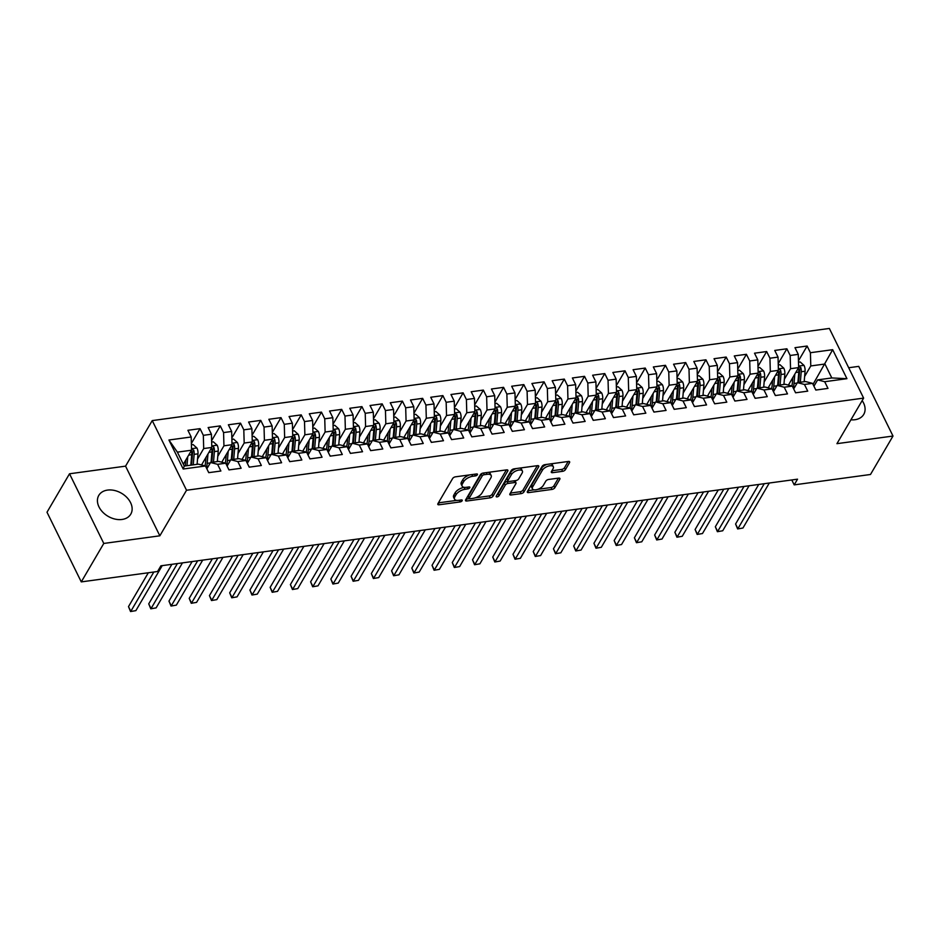 <?xml version="1.0" encoding="UTF-8"?>
<svg xmlns="http://www.w3.org/2000/svg" width="940" height="940" viewBox="0 0 940 940"><rect width="100%" height="100%" fill="white"/><g stroke="black" fill="none" stroke-linecap="round" stroke-linejoin="round"><path stroke-width="1.41" d="M477.379 474.747A1.633 0.764 153.8 0 0 477.461 474.218A1.633 0.764 153.8 0 0 476.568 473.96L455.465 476.827A2.338 1.093 153.8 0 0 452.657 478.495L437.923 503.652A2.338 1.093 153.8 0 0 437.817 504.416A2.338 1.093 153.8 0 0 439.098 504.78L460.201 501.913A1.633 0.764 153.8 0 0 462.163 500.738A1.633 0.764 153.8 0 0 462.233 500.209A1.633 0.764 153.8 0 0 461.34 499.951L458.614 500.327A7.461 3.502 153.8 0 1 454.537 499.152A7.461 3.502 153.8 0 1 454.878 496.72L456.1 494.616A7.461 3.502 153.8 0 1 465.077 489.282L467.803 488.906A1.633 0.764 153.8 0 0 469.765 487.743A1.633 0.764 153.8 0 0 469.847 487.214A1.633 0.764 153.8 0 0 468.954 486.955L466.216 487.331A7.461 3.502 153.8 0 1 462.139 486.145A7.461 3.502 153.8 0 1 462.48 483.724L463.714 481.621A7.461 3.502 153.8 0 1 472.691 476.286L475.417 475.91A1.633 0.764 153.8 0 0 477.379 474.747M850.923 419.804A18.541 13.336 30.4 0 0 854.954 419.722A18.541 13.336 30.4 0 0 863.731 414.411A18.541 13.336 30.4 0 0 862.168 400.593M107.548 490.093A18.541 13.336 30.4 0 0 98.782 495.415A18.541 13.336 30.4 0 0 102.695 512.112A18.541 13.336 30.4 0 0 122.012 519.468A18.541 13.336 30.4 0 0 130.778 514.157A18.541 13.336 30.4 0 0 126.865 497.448A18.541 13.336 30.4 0 0 107.548 490.093M562.614 471.316A2.338 1.093 153.8 0 0 565.422 469.647L569.546 462.586A2.338 1.093 153.8 0 0 569.652 461.834A2.338 1.093 153.8 0 0 568.383 461.458L544.942 464.654A2.338 1.093 153.8 0 0 542.133 466.322L527.411 491.479A2.338 1.093 153.8 0 0 527.305 492.231A2.338 1.093 153.8 0 0 528.574 492.607L552.015 489.411A2.338 1.093 153.8 0 0 554.823 487.743L559.805 479.224A2.338 1.093 153.8 0 0 559.923 478.46A2.338 1.093 153.8 0 0 558.642 478.096L548.607 479.459A2.338 1.093 153.8 0 0 545.811 481.127L543.332 485.357A6.239 2.926 153.8 0 1 537.551 489.423A6.239 2.926 153.8 0 1 532.416 488.835A6.239 2.926 153.8 0 1 532.71 486.803L542.404 470.235A6.239 2.926 153.8 0 1 548.185 466.17A6.239 2.926 153.8 0 1 553.319 466.757A6.239 2.926 153.8 0 1 553.026 468.79L551.416 471.551A2.338 1.093 153.8 0 0 551.31 472.315A2.338 1.093 153.8 0 0 552.579 472.679L562.614 471.316L561.685 469.436A2.338 1.093 153.8 0 0 564.494 467.768L568.16 461.493M797.531 479.177L160.905 565.81L157.567 571.508L81.275 581.895L103.788 543.449L159.847 535.812L186.531 490.257L863.625 398.113L836.941 443.668L893 436.043L870.487 474.488L794.194 484.876L797.531 479.177M507.776 470.999A2.338 1.093 153.8 0 0 507.882 470.235A2.338 1.093 153.8 0 0 506.613 469.871L483.172 473.055A2.338 1.093 153.8 0 0 480.363 474.724L465.629 499.88A2.338 1.093 153.8 0 0 465.523 500.644A2.338 1.093 153.8 0 0 466.804 501.008L490.245 497.824A2.338 1.093 153.8 0 0 493.042 496.156L507.776 470.999L507.212 469.859M514.051 468.849L537.492 465.664A2.338 1.093 153.8 0 1 538.773 466.029A2.338 1.093 153.8 0 1 538.667 466.792L523.933 491.949A2.338 1.093 153.8 0 1 521.124 493.618L511.102 494.981A2.338 1.093 153.8 0 1 509.821 494.616A2.338 1.093 153.8 0 1 509.927 493.853L515.907 483.654A2.338 1.093 153.8 0 0 516.013 482.89A2.338 1.093 153.8 0 0 514.732 482.526L508.082 483.43A2.338 1.093 153.8 0 0 505.274 485.099L499.058 495.721A1.633 0.764 153.8 0 1 497.542 496.79A1.633 0.764 153.8 0 1 496.203 496.626A1.633 0.764 153.8 0 1 496.273 496.097L511.254 470.517A2.338 1.093 153.8 0 1 514.051 468.849M186.531 490.257L152.245 420.591L829.35 328.448L863.625 398.113M183.194 469.013L168.93 440.014L191.184 436.983L191.56 450.213L177.39 452.14L184.252 466.076L183.194 469.013L205.461 465.981L208.751 472.667L220.888 471.011L217.598 464.325L225.694 463.22L228.984 469.906L241.122 468.261L237.832 461.575L245.928 460.471L249.218 467.156L261.355 465.5L258.077 458.814L266.161 457.721L269.451 464.407L281.601 462.75L278.311 456.065L286.406 454.96L289.696 461.646L301.834 460.001L298.544 453.315L306.64 452.211L309.93 458.896L322.068 457.24L318.778 450.554L326.873 449.461L330.163 456.135L342.301 454.49L339.011 447.804L347.107 446.7L350.397 453.386L362.546 451.729L359.256 445.055L367.352 443.95L370.63 450.636L382.78 448.979L379.49 442.294L387.586 441.189L390.876 447.875L403.013 446.23L399.723 439.544L407.819 438.44L411.109 445.125L423.247 443.469L419.957 436.783L428.053 435.69L431.343 442.376L443.48 440.719L440.202 434.033L448.286 432.929L451.576 439.615L463.726 437.97L460.436 431.284L468.531 430.179L471.821 436.865L483.959 435.208L480.669 428.522L488.765 427.43L492.055 434.104L504.193 432.459L500.903 425.773L508.998 424.669L512.288 431.354L524.426 429.709L521.136 423.024L529.232 421.919L532.522 428.605L544.671 426.948L541.381 420.262L549.477 419.17L552.755 425.844L564.905 424.198L561.615 417.513L569.711 416.408L573.001 423.094L585.138 421.437L581.848 414.763L589.944 413.659L593.234 420.345L605.372 418.688L602.082 412.002L610.178 410.897L613.468 417.583L625.605 415.938L622.327 409.253L630.411 408.148L633.701 414.834L645.851 413.177L642.561 406.491L650.656 405.399L653.946 412.084L666.084 410.428L662.794 403.742L670.89 402.637L674.18 409.323L686.318 407.678L683.027 400.992L691.123 399.888L694.413 406.573L706.551 404.917L703.261 398.231L711.357 397.138L714.647 403.812L726.796 402.167L723.506 395.481L731.602 394.377L734.88 401.063L747.03 399.406L743.74 392.732L751.836 391.628L755.125 398.313L767.263 396.656L763.973 389.971L772.069 388.866L775.359 395.552L787.497 393.907L784.207 387.221L792.303 386.117L795.593 392.803L807.73 391.146L804.452 384.46L812.536 383.367L815.826 390.053L827.976 388.396L824.686 381.711L817.647 379.878L831.806 377.951L824.956 364.015L810.785 365.942L804.628 376.47M191.372 443.457L200.044 428.652L187.906 430.297L191.184 436.983M200.044 428.652L203.334 435.326L211.43 434.233L211.794 447.452L201.548 464.959M211.606 440.696L220.277 425.89L208.139 427.547L211.43 434.233M220.277 425.89L223.567 432.576L231.663 431.472L232.027 444.702L221.781 462.21M231.839 437.946L240.511 423.141L228.373 424.786L231.663 431.472M240.511 423.141L243.801 429.827L251.897 428.722L252.273 441.953L242.015 459.449M252.084 435.197L260.756 420.38L248.607 422.037L251.897 428.722M260.756 420.38L264.034 427.065L272.13 425.973L272.506 439.191L262.26 456.699M272.318 432.435L280.99 417.63L268.84 419.287L272.13 425.973M280.99 417.63L284.279 424.316L292.375 423.212L292.74 436.442L282.493 453.95M292.551 429.686L301.223 414.881L289.085 416.526L292.375 423.212M301.223 414.881L304.513 421.566L312.609 420.462L312.973 433.693L302.727 451.188M312.785 426.936L321.457 412.12L309.319 413.776L312.609 420.462M321.457 412.12L324.747 418.805L332.842 417.701L333.218 430.931L322.961 448.439M333.019 424.175L341.69 409.37L329.552 411.027L332.842 417.701M341.69 409.37L344.98 416.056L353.076 414.951L353.452 428.182L343.206 445.678M353.264 421.426L361.935 406.62L349.786 408.265L353.076 414.951M361.935 406.62L365.225 413.295L373.309 412.202L373.685 425.421L363.439 442.928M373.497 418.676L382.169 403.859L370.031 405.516L373.309 412.202M382.169 403.859L385.459 410.545L393.555 409.44L393.919 422.671L383.673 440.179M393.731 415.915L402.402 401.11L390.264 402.755L393.555 409.44M402.402 401.11L405.692 407.796L413.788 406.691L414.152 419.922L403.906 437.417M413.964 413.165L422.636 398.349L410.498 400.005L413.788 406.691M422.636 398.349L425.926 405.034L434.022 403.941L434.397 417.16L424.14 434.668M434.21 410.404L442.881 395.599L430.731 397.256L434.022 403.941M442.881 395.599L446.159 402.285L454.255 401.18L454.631 414.411L444.385 431.918M454.443 407.654L463.115 392.849L450.965 394.495L454.255 401.18M463.115 392.849L466.405 399.535L474.5 398.431L474.865 411.661L464.619 429.157M474.677 404.905L483.348 390.088L471.21 391.745L474.5 398.431M483.348 390.088L486.638 396.774L494.734 395.67L495.098 408.9L484.852 426.407M494.91 402.144L503.582 387.339L491.444 388.995L494.734 395.67M503.582 387.339L506.872 394.024L514.967 392.92L515.343 406.151L505.086 423.646M515.144 399.394L523.815 384.589L511.677 386.234L514.967 392.92M523.815 384.589L527.105 391.275L535.201 390.171L535.577 403.389L525.331 420.897M535.389 396.645L544.06 381.828L531.911 383.485L535.201 390.171M544.06 381.828L547.35 388.514L555.434 387.409L555.81 400.64L545.564 418.147M555.622 393.884L564.294 379.079L552.156 380.735L555.434 387.409M564.294 379.079L567.584 385.764L575.68 384.66L576.044 397.89L565.798 415.386M575.856 391.134L584.527 376.329L572.389 377.974L575.68 384.66M584.527 376.329L587.817 383.003L595.913 381.91L596.277 395.129L586.031 412.637M596.089 388.373L604.761 373.568L592.623 375.224L595.913 381.91M604.761 373.568L608.051 380.254L616.147 379.149L616.523 392.38L606.265 409.887M616.334 385.623L625.006 370.818L612.857 372.463L616.147 379.149M625.006 370.818L628.284 377.504L636.38 376.399L636.756 389.63L626.51 407.126M636.568 382.874L645.24 368.057L633.09 369.714L636.38 376.399M645.24 368.057L648.53 374.743L656.625 373.65L656.99 386.869L646.743 404.376M656.802 380.113L665.473 365.308L653.335 366.964L656.625 373.65M665.473 365.308L668.763 371.993L676.859 370.889L677.223 384.119L666.977 401.627M677.035 377.363L685.707 362.558L673.569 364.203L676.859 370.889M685.707 362.558L688.996 369.244L697.092 368.139L697.468 381.37L687.211 398.865M697.269 374.613L705.94 359.797L693.802 361.454L697.092 368.139M705.94 359.797L709.23 366.482L717.326 365.378L717.702 378.609L707.456 396.116M717.514 371.852L726.185 357.047L714.036 358.704L717.326 365.378M726.185 357.047L729.475 363.733L737.559 362.629L737.935 375.859L727.689 393.355M737.747 369.103L746.419 354.298L734.281 355.943L737.559 362.629M746.419 354.298L749.709 360.972L757.805 359.879L758.169 373.098L747.923 390.605M757.981 366.353L766.652 351.537L754.514 353.193L757.805 359.879M766.652 351.537L769.942 358.222L778.038 357.118L778.402 370.348L768.156 387.856M778.214 363.592L786.886 348.787L774.748 350.432L778.038 357.118M786.886 348.787L790.176 355.473L798.272 354.368L798.648 367.599L788.39 385.095M798.459 360.843L807.131 346.026L794.982 347.683L798.272 354.368M807.131 346.026L810.409 352.712L832.675 349.692L846.94 378.679L824.686 381.711M793.701 388.96L797.402 382.627L805.498 381.534L812.536 383.367M804.452 384.46L797.402 382.627M813.03 384.366L832.675 349.692M810.409 352.712L810.785 365.942M773.467 391.71L777.168 385.388L785.264 384.284L792.303 386.117M784.207 387.221L777.168 385.388M798.648 367.599L790.552 368.691L784.383 379.22M790.176 355.473L790.552 368.691M753.234 394.459L756.935 388.138L765.031 387.033L772.069 388.866M763.973 389.971L756.935 388.138M778.402 370.348L770.318 371.453L764.15 381.969M769.942 358.222L770.318 371.453M732.989 397.221L736.702 390.887L744.797 389.795L751.836 391.628M743.74 392.732L736.702 390.887M758.169 373.098L750.073 374.202L743.916 384.73M749.709 360.972L750.073 374.202M712.755 399.97L716.456 393.649L724.552 392.544L731.602 394.377M723.506 395.481L716.456 393.649M737.935 375.859L729.84 376.964L723.683 387.48M729.475 363.733L729.84 376.964M692.522 402.72L696.223 396.398L704.318 395.294L711.357 397.138M703.261 398.231L696.223 396.398M717.702 378.609L709.606 379.713L703.437 390.241M709.23 366.482L709.606 379.713M672.288 405.481L675.989 399.147L684.085 398.055L691.123 399.888M683.027 400.992L675.989 399.147M697.468 381.37L689.373 382.463L683.204 392.99M688.996 369.244L689.373 382.463M652.043 408.23L655.756 401.909L663.852 400.804L670.89 402.637M662.794 403.742L655.756 401.909M677.223 384.119L669.127 385.224L662.97 395.74M668.763 371.993L669.127 385.224M631.809 410.991L635.522 404.658L643.606 403.554L650.656 405.399M642.561 406.491L635.522 404.658M656.99 386.869L648.894 387.973L642.737 398.501M648.53 374.743L648.894 387.973M611.576 413.741L615.277 407.42L623.373 406.315L630.411 408.148M622.327 409.253L615.277 407.42M636.756 389.63L628.66 390.723L622.503 401.251M628.284 377.504L628.66 390.723M591.342 416.49L595.043 410.169L603.139 409.065L610.178 410.897M602.082 412.002L595.043 410.169M616.523 392.38L608.427 393.484L602.258 404M608.051 380.254L608.427 393.484M571.109 419.252L574.81 412.919L582.906 411.826L589.944 413.659M581.848 414.763L574.81 412.919M596.277 395.129L588.193 396.234L582.024 406.762M587.817 383.003L588.193 396.234M550.864 422.001L554.577 415.68L562.672 414.575L569.711 416.408M561.615 417.513L554.577 415.68M576.044 397.89L567.948 398.983L561.791 409.511M567.584 385.764L567.948 398.983M530.63 424.751L534.331 418.429L542.427 417.325L549.477 419.17M541.381 420.262L534.331 418.429M555.81 400.64L547.715 401.744L541.558 412.272M547.35 388.514L547.715 401.744M510.397 427.512L514.098 421.179L522.194 420.086L529.232 421.919M521.136 423.024L514.098 421.179M535.577 403.389L527.481 404.494L521.312 415.022M527.105 391.275L527.481 404.494M490.163 430.262L493.864 423.94L501.96 422.836L508.998 424.669M500.903 425.773L493.864 423.94M515.343 406.151L507.248 407.255L501.079 417.771M506.872 394.024L507.248 407.255M469.918 433.023L473.631 426.69L481.727 425.585L488.765 427.43M480.669 428.522L473.631 426.69M495.098 408.9L487.002 410.005L480.845 420.532M486.638 396.774L487.002 410.005M449.684 435.772L453.397 429.439L461.481 428.346L468.531 430.179M460.436 431.284L453.397 429.439M474.865 411.661L466.769 412.754L460.612 423.282M466.405 399.535L466.769 412.754M429.451 438.522L433.152 432.2L441.248 431.096L448.286 432.929M440.202 434.033L433.152 432.2M454.631 414.411L446.535 415.515L440.378 426.031M446.159 402.285L446.535 415.515M409.217 441.283L412.919 434.95L421.014 433.845L428.053 435.69M419.957 436.783L412.919 434.95M434.397 417.16L426.302 418.265L420.133 428.793M425.926 405.034L426.302 418.265M388.984 444.032L392.685 437.711L400.781 436.606L407.819 438.44M399.723 439.544L392.685 437.711M414.152 419.922L406.068 421.014L399.899 431.542M405.692 407.796L406.068 421.014M368.738 446.782L372.452 440.461L380.547 439.356L387.586 441.189M379.49 442.294L372.452 440.461M393.919 422.671L385.823 423.776L379.666 434.292M385.459 410.545L385.823 423.776M348.505 449.543L352.206 443.21L360.302 442.117L367.352 443.95M359.256 445.055L352.206 443.21M373.685 425.421L365.589 426.525L359.433 437.053M365.225 413.295L365.589 426.525M328.272 452.293L331.973 445.971L340.069 444.867L347.107 446.7M339.011 447.804L331.973 445.971M353.452 428.182L345.356 429.286L339.187 439.803M344.98 416.056L345.356 429.286M308.038 455.042L311.739 448.721L319.835 447.616L326.873 449.461M318.778 450.554L311.739 448.721M333.218 430.931L325.123 432.036L318.954 442.564M324.747 418.805L325.123 432.036M287.793 457.804L291.506 451.47L299.601 450.378L306.64 452.211M298.544 453.315L291.506 451.47M312.973 433.693L304.877 434.785L298.72 445.313M304.513 421.566L304.877 434.785M267.559 460.553L271.261 454.231L279.356 453.127L286.406 454.96M278.311 456.065L271.261 454.231M292.74 436.442L284.644 437.547L278.487 448.063M284.279 424.316L284.644 437.547M247.326 463.314L251.027 456.981L259.123 455.877L266.161 457.721M258.077 458.814L251.027 456.981M272.506 439.191L264.41 440.296L258.253 450.824M264.034 427.065L264.41 440.296M227.092 466.064L230.793 459.742L238.889 458.638L245.928 460.471M237.832 461.575L230.793 459.742M252.273 441.953L244.177 443.046L238.008 453.574M243.801 429.827L244.177 443.046M206.859 468.813L210.56 462.492L218.656 461.387L225.694 463.22M217.598 464.325L210.56 462.492M232.027 444.702L223.943 445.807L217.775 456.323M223.567 432.576L223.943 445.807M184.252 466.076L198.411 464.149L205.461 465.981M211.794 447.452L203.698 448.556L197.541 459.084M203.334 435.326L203.698 448.556M791.786 479.964L794.194 484.876M893 436.043L858.725 366.377L848.691 367.74M159.847 535.812L125.561 466.146L69.513 473.784L103.788 543.449M69.513 473.784L47 512.23L81.275 581.895M125.561 466.146L152.245 420.591M813.934 386.199L817.647 379.878M191.56 450.213L183.347 464.231M168.93 440.014L177.39 452.14M831.806 377.951L846.94 378.679M469.636 474.9A7.461 3.502 153.8 0 0 462.786 479.741L463.714 481.621M462.139 486.145L461.211 484.264A7.461 3.502 153.8 0 1 461.564 481.832L462.786 479.741M454.537 499.152L453.609 497.26A7.461 3.502 153.8 0 1 453.95 494.839L455.172 492.736A7.461 3.502 153.8 0 1 464.149 487.402L464.36 487.366M438.381 502.865L456.746 500.374M475.135 497.871L489.317 495.944A2.338 1.093 153.8 0 0 492.113 494.276L506.39 469.894M466.087 499.093L469.377 498.647M484.206 474.712A1.633 0.764 153.8 0 0 482.244 475.887L469.319 497.965A1.633 0.764 153.8 0 0 469.236 498.494A1.633 0.764 153.8 0 0 470.129 498.752L473.008 498.365A7.461 3.502 153.8 0 0 481.985 493.03L490.821 477.931A7.461 3.502 153.8 0 0 491.162 475.499A7.461 3.502 153.8 0 0 487.085 474.324L484.206 474.712L483.383 473.031M481.715 473.548A1.633 0.764 153.8 0 0 481.315 474.007L482.244 475.887M469.236 498.494L468.308 496.614A1.633 0.764 153.8 0 1 468.39 496.085L481.315 474.007M491.162 475.499L490.245 473.619A7.461 3.502 153.8 0 0 488.024 472.397M537.28 465.7L523.004 490.069L523.933 491.949M510.385 493.065L520.196 491.738A2.338 1.093 153.8 0 0 523.004 490.069M516.013 482.89L515.085 481.01A2.338 1.093 153.8 0 0 514.756 480.716M508.27 481.397L507.154 481.55A2.338 1.093 153.8 0 0 504.345 483.219L498.13 493.841L499.058 495.721M497.084 494.71A1.633 0.764 153.8 0 0 498.13 493.841M522.1 473.067A6.239 2.926 153.8 0 0 522.381 471.034A6.239 2.926 153.8 0 0 517.259 470.447A6.239 2.926 153.8 0 0 511.478 474.512L508.058 480.352A2.338 1.093 153.8 0 0 507.953 481.104A2.338 1.093 153.8 0 0 509.221 481.48L515.884 480.563A2.338 1.093 153.8 0 0 518.68 478.895L522.1 473.067M522.381 471.034L521.465 469.154A6.239 2.926 153.8 0 0 519.479 468.12M516.436 468.531A6.239 2.926 153.8 0 0 510.549 472.632L511.478 474.512M507.953 481.104L507.024 479.224A2.338 1.093 153.8 0 1 507.13 478.46L510.549 472.632M551.874 470.764L561.685 469.436M553.319 466.757L552.391 464.877A6.239 2.926 153.8 0 0 550.664 463.866M547.021 464.372A6.239 2.926 153.8 0 0 541.475 468.355L542.404 470.235M532.416 488.835L531.488 486.955A6.239 2.926 153.8 0 1 531.782 484.923L541.475 468.355M537.786 489.341L551.087 487.531A2.338 1.093 153.8 0 0 553.895 485.863L558.419 478.119M527.869 490.692L534.143 489.834M185.768 460.118L185.345 465.053A15.087 7.72 82.3 0 1 185.251 465.935M187.742 456.734L186.978 465.7M191.408 444.796L193.1 444.573L196.977 448.063A6.298 3.22 82.3 0 1 197.988 453.844L197.095 464.325M193.252 464.842L194.145 454.361A6.298 3.22 -97.7 0 0 193.722 450.166L192.524 452.222A3.208 1.645 82.3 0 1 192.536 453.327L191.619 464.196A15.087 7.72 82.3 0 1 191.525 465.077M191.325 450.613A6.298 3.22 82.3 0 1 191.713 454.69L190.82 465.171M193.722 450.166L191.537 449.261M209.009 472.632A6.298 3.22 -97.7 0 0 208.28 471.704M148.32 572.765L128.498 606.617L130.813 611.329L153.831 572.014M135.877 610.636L130.554 611.552L135.877 610.636L162.221 565.633M130.554 611.552L128.498 606.617M206.001 457.357L205.578 462.292A15.087 7.72 82.3 0 1 204.979 465.852M207.975 453.985L207.176 463.326A18.177 9.294 82.3 0 1 206.389 467.873M211.641 442.047L213.333 441.812L217.211 445.302A6.298 3.22 82.3 0 1 218.221 451.082L217.328 461.564M202.288 465.147L201.994 464.783A8.671 4.441 -97.7 0 0 201.795 464.536M213.486 462.092L214.379 451.611A6.298 3.22 -97.7 0 0 213.956 447.416L212.757 449.461A3.208 1.645 82.3 0 1 212.769 450.577L211.853 461.446A15.087 7.72 82.3 0 1 211.758 462.327M211.559 447.863A6.298 3.22 82.3 0 1 211.947 451.94L211.054 462.421M213.956 447.416L213.016 446.382L211.77 446.512M226.234 454.608L225.812 459.543A15.087 7.72 82.3 0 1 225.212 463.103M228.209 451.235L227.421 460.577A18.177 9.294 82.3 0 1 226.622 465.124M231.886 439.286L233.567 439.062L237.444 442.552A6.298 3.22 82.3 0 1 238.454 448.333L237.562 458.814M222.522 462.398L222.228 462.022A8.671 4.441 -97.7 0 0 222.028 461.787M233.719 459.343L234.612 448.85A6.298 3.22 -97.7 0 0 234.189 444.667L232.991 446.712A3.208 1.645 82.3 0 1 233.014 447.828L232.086 458.685A15.087 7.72 82.3 0 1 231.992 459.578M231.792 445.102A6.298 3.22 82.3 0 1 232.18 449.191L231.299 459.672M234.189 444.667L233.249 443.633L232.004 443.751M229.243 469.871A6.298 3.22 -97.7 0 0 228.514 468.954M171.891 564.317L148.732 603.868L151.046 608.568L177.401 563.565M156.111 607.886L150.788 608.803L156.111 607.886L182.454 562.884M150.788 608.803L148.732 603.868M249.488 467.121A6.298 3.22 -97.7 0 0 248.748 466.205M192.124 561.568L168.965 601.106L171.28 605.818L197.635 560.816M176.344 605.125L171.021 606.053L176.344 605.125L202.699 560.123M171.021 606.053L168.965 601.106M246.468 451.846L246.045 456.793A15.087 7.72 82.3 0 1 245.458 460.341M248.442 448.474L247.655 457.815A18.177 9.294 82.3 0 1 246.868 462.363M252.12 436.536L253.812 436.301L257.689 439.803A6.298 3.22 82.3 0 1 258.688 445.584L257.807 456.065M242.755 459.648L242.461 459.272A8.671 4.441 -97.7 0 0 242.273 459.026M253.953 456.582L254.846 446.101A6.298 3.22 -97.7 0 0 254.435 441.906L253.236 443.962A3.208 1.645 82.3 0 1 253.248 445.066L252.32 455.935A15.087 7.72 82.3 0 1 252.237 456.816M252.038 442.352A6.298 3.22 82.3 0 1 252.425 446.43L251.532 456.911M254.435 441.906L253.483 440.872L252.237 441.001M266.702 449.097L266.29 454.032A15.087 7.72 82.3 0 1 265.691 457.592M268.687 445.724L267.888 455.066A18.177 9.294 82.3 0 1 267.101 459.613M272.353 433.787L274.045 433.552L277.923 437.041A6.298 3.22 82.3 0 1 278.933 442.822L278.04 453.303M262.988 456.887L262.707 456.523A8.671 4.441 -97.7 0 0 262.507 456.276M274.198 453.832L275.079 443.351A6.298 3.22 -97.7 0 0 274.668 439.156L273.47 441.201A3.208 1.645 82.3 0 1 273.481 442.317L272.565 453.186A15.087 7.72 82.3 0 1 272.471 454.067M272.271 439.591A6.298 3.22 82.3 0 1 272.659 443.68L271.766 454.161M274.668 439.156L273.716 438.122L272.483 438.252M269.721 464.36A6.298 3.22 -97.7 0 0 268.981 463.444M212.358 558.807L189.21 598.357L191.525 603.069L217.868 558.054M196.578 602.375L191.255 603.292L196.578 602.375L222.933 557.373M191.255 603.292L189.21 598.357M289.955 461.611A6.298 3.22 -97.7 0 0 289.226 460.694M232.591 556.057L209.444 595.607L211.758 600.308L238.114 555.305M216.811 599.626L211.5 600.543L216.811 599.626L243.166 554.624M211.5 600.543L209.444 595.607M286.947 446.347L286.524 451.282A15.087 7.72 82.3 0 1 285.925 454.843M288.921 442.963L288.122 452.316A18.177 9.294 82.3 0 1 287.334 456.863M292.587 431.025L294.279 430.802L298.156 434.292A6.298 3.22 82.3 0 1 299.167 440.073L298.274 450.554M283.234 454.138L282.94 453.762A8.671 4.441 -97.7 0 0 282.74 453.515M294.432 451.082L295.325 440.59A6.298 3.22 -97.7 0 0 294.901 436.407L293.703 438.451A3.208 1.645 82.3 0 1 293.715 439.568L292.798 450.424A15.087 7.72 82.3 0 1 292.704 451.318M292.505 436.841A6.298 3.22 82.3 0 1 292.892 440.919L291.999 451.412M294.901 436.407L293.962 435.373L292.716 435.49M310.188 458.861A6.298 3.22 -97.7 0 0 309.46 457.945M252.837 553.308L229.677 592.846L231.992 597.558L258.347 552.556M237.056 596.865L231.734 597.793L237.056 596.865L263.4 551.862M231.734 597.793L229.677 592.846M307.18 443.586L306.757 448.533A15.087 7.72 82.3 0 1 306.158 452.081M309.154 440.214L308.355 449.555A18.177 9.294 82.3 0 1 307.568 454.102M312.82 428.276L314.512 428.041L318.39 431.531A6.298 3.22 82.3 0 1 319.4 437.312L318.507 447.804M303.467 451.388L303.173 451.012A8.671 4.441 -97.7 0 0 302.974 450.765M314.665 448.321L315.558 437.84A6.298 3.22 -97.7 0 0 315.135 433.646L313.937 435.702A3.208 1.645 82.3 0 1 313.96 436.806L313.032 447.675A15.087 7.72 82.3 0 1 312.938 448.556M312.738 434.092A6.298 3.22 82.3 0 1 313.126 438.169L312.233 448.65M315.135 433.646L314.195 432.612L312.95 432.741M330.434 456.1A6.298 3.22 -97.7 0 0 329.693 455.183M273.07 550.546L249.911 590.097L252.226 594.797L278.581 549.794M257.29 594.115L251.967 595.032L257.29 594.115L283.645 549.113M251.967 595.032L249.911 590.097M327.414 440.837L326.991 445.772A15.087 7.72 82.3 0 1 326.403 449.332M329.388 437.464L328.601 446.805A18.177 9.294 82.3 0 1 327.802 451.353M333.065 425.526L334.757 425.291L338.623 428.781A6.298 3.22 82.3 0 1 339.634 434.562L338.753 445.043M323.701 448.627L323.407 448.251A8.671 4.441 -97.7 0 0 323.207 448.016M334.899 445.572L335.791 435.091A6.298 3.22 -97.7 0 0 335.38 430.896L334.182 432.94A3.208 1.645 82.3 0 1 334.194 434.057L333.265 444.926A15.087 7.72 82.3 0 1 333.171 445.807M332.983 431.331A6.298 3.22 82.3 0 1 333.359 435.42L332.478 445.901M335.38 430.896L334.429 429.862L333.183 429.991M350.667 453.35A6.298 3.22 -97.7 0 0 349.927 452.434M293.304 547.797L270.144 587.336L272.471 592.047L298.814 547.045M277.523 591.354L272.201 592.282L277.523 591.354L303.879 546.351M272.201 592.282L270.144 587.336M347.647 438.087L347.236 443.022A15.087 7.72 82.3 0 1 346.637 446.582M349.621 434.703L348.834 444.056A18.177 9.294 82.3 0 1 348.047 448.603M353.299 422.765L354.991 422.542L358.869 426.031A6.298 3.22 82.3 0 1 359.879 431.812L358.986 442.294M343.934 445.877L343.652 445.501A8.671 4.441 -97.7 0 0 343.453 445.255M355.144 442.811L356.025 432.329A6.298 3.22 -97.7 0 0 355.614 428.135L354.415 430.191A3.208 1.645 82.3 0 1 354.427 431.296L353.499 442.164A15.087 7.72 82.3 0 1 353.416 443.046M353.217 428.581A6.298 3.22 82.3 0 1 353.605 432.659L352.712 443.151M355.614 428.135L353.428 427.23M370.901 450.601A6.298 3.22 -97.7 0 0 370.16 449.673M313.537 545.036L290.389 584.586L292.704 589.298L319.048 544.295M297.757 588.605L292.446 589.521L297.757 588.605L324.112 543.602M292.446 589.521L290.389 584.586M367.893 435.326L367.47 440.261A15.087 7.72 82.3 0 1 366.87 443.821M369.866 431.954L369.068 441.295A18.177 9.294 82.3 0 1 368.28 445.842M373.532 420.015L375.224 419.781L379.102 423.27A6.298 3.22 82.3 0 1 380.113 429.051L379.22 439.544M364.18 443.116L363.886 442.752A8.671 4.441 -97.7 0 0 363.686 442.505M375.377 440.061L376.27 429.58A6.298 3.22 -97.7 0 0 375.847 425.385L374.649 427.43A3.208 1.645 82.3 0 1 374.661 428.546L373.744 439.415A15.087 7.72 82.3 0 1 373.65 440.296M373.45 425.832A6.298 3.22 82.3 0 1 373.838 429.909L372.945 440.39M375.847 425.385L374.896 424.351L373.662 424.481M391.134 447.839A6.298 3.22 -97.7 0 0 390.406 446.923M333.782 542.286L310.623 581.837L312.938 586.537L339.293 541.534M318.002 585.855L312.679 586.772L318.002 585.855L344.346 540.853M312.679 586.772L310.623 581.837M388.126 432.576L387.703 437.511A15.087 7.72 82.3 0 1 387.104 441.072M390.1 429.204L389.301 438.545A18.177 9.294 82.3 0 1 388.514 443.093M393.766 417.254L395.458 417.031L399.336 420.521A6.298 3.22 82.3 0 1 400.346 426.302L399.453 436.783M384.413 440.366L384.119 439.99A8.671 4.441 -97.7 0 0 383.92 439.755M395.611 437.312L396.504 426.831A6.298 3.22 -97.7 0 0 396.081 422.636L394.882 424.68A3.208 1.645 82.3 0 1 394.894 425.797L393.978 436.654A15.087 7.72 82.3 0 1 393.884 437.547M393.684 423.071A6.298 3.22 82.3 0 1 394.072 427.16L393.179 437.64M396.081 422.636L395.141 421.602L393.895 421.731M411.368 445.09A6.298 3.22 -97.7 0 0 410.639 444.173M354.016 539.537L330.856 579.075L333.171 583.787L359.527 538.785M338.236 583.094L332.913 584.022L338.236 583.094L364.579 538.091M332.913 584.022L330.856 579.075M408.36 429.815L407.937 434.762A15.087 7.72 82.3 0 1 407.337 438.322M410.334 426.443L409.546 435.796A18.177 9.294 82.3 0 1 408.747 440.343M414.011 414.505L415.691 414.281L419.569 417.771A6.298 3.22 82.3 0 1 420.579 423.552L419.687 434.033M404.647 437.617L404.353 437.241A8.671 4.441 -97.7 0 0 404.153 436.994M415.844 434.55L416.737 424.069A6.298 3.22 -97.7 0 0 416.314 419.875L415.116 421.931A3.208 1.645 82.3 0 1 415.139 423.035L414.211 433.904A15.087 7.72 82.3 0 1 414.117 434.785M413.917 420.321A6.298 3.22 82.3 0 1 414.305 424.398L413.424 434.879M416.314 419.875L414.129 418.97M431.613 442.341A6.298 3.22 -97.7 0 0 430.873 441.412M374.249 536.775L351.09 576.326L353.405 581.038L379.76 536.035M358.469 580.344L353.146 581.261L358.469 580.344L384.824 535.342M353.146 581.261L351.09 576.326M428.593 427.065L428.17 432.001A15.087 7.72 82.3 0 1 427.582 435.561M430.567 423.693L429.78 433.035A18.177 9.294 82.3 0 1 428.993 437.582M434.245 411.755L435.937 411.52L439.814 415.01A6.298 3.22 82.3 0 1 440.813 420.791L439.932 431.272M424.88 434.856L424.586 434.491A8.671 4.441 -97.7 0 0 424.398 434.245M436.078 431.801L436.971 421.32A6.298 3.22 -97.7 0 0 436.56 417.125L435.361 419.17A3.208 1.645 82.3 0 1 435.373 420.286L434.445 431.155A15.087 7.72 82.3 0 1 434.362 432.036M434.163 417.56A6.298 3.22 82.3 0 1 434.55 421.649L433.657 432.13M436.56 417.125L435.608 416.091L434.362 416.22M451.846 439.579A6.298 3.22 -97.7 0 0 451.106 438.663M394.483 534.026L371.335 573.576L373.65 578.276L399.994 533.274M378.703 577.595L373.38 578.511L378.703 577.595L405.058 532.592M373.38 578.511L371.335 573.576M448.827 424.316L448.415 429.251A15.087 7.72 82.3 0 1 447.816 432.811M450.812 420.944L450.013 430.285A18.177 9.294 82.3 0 1 449.226 434.832M454.478 408.994L456.17 408.771L460.048 412.261A6.298 3.22 82.3 0 1 461.058 418.041L460.165 428.522M445.113 432.106L444.832 431.73A8.671 4.441 -97.7 0 0 444.632 431.495M456.323 429.051L457.204 418.559A6.298 3.22 -97.7 0 0 456.793 414.376L455.595 416.42A3.208 1.645 82.3 0 1 455.606 417.536L454.69 428.393A15.087 7.72 82.3 0 1 454.596 429.286M454.396 414.81A6.298 3.22 82.3 0 1 454.784 418.899L453.891 429.38M456.793 414.376L454.608 413.459M472.08 436.83A6.298 3.22 -97.7 0 0 471.351 435.913M414.716 531.276L391.569 570.815L393.884 575.527L420.239 530.524M398.936 574.834L393.625 575.762L398.936 574.834L425.291 529.831M393.625 575.762L391.569 570.815M469.072 421.555L468.649 426.502A15.087 7.72 82.3 0 1 468.049 430.05M471.046 418.183L470.247 427.524A18.177 9.294 82.3 0 1 469.46 432.071M474.712 406.245L476.404 406.01L480.281 409.511A6.298 3.22 82.3 0 1 481.292 415.292L480.399 425.773M465.359 429.357L465.065 428.981A8.671 4.441 -97.7 0 0 464.865 428.734M476.556 426.29L477.45 415.809A6.298 3.22 -97.7 0 0 477.027 411.614L475.828 413.671A3.208 1.645 82.3 0 1 475.84 414.775L474.923 425.644A15.087 7.72 82.3 0 1 474.829 426.525M474.63 412.061A6.298 3.22 82.3 0 1 475.017 416.138L474.124 426.619M477.027 411.614L476.087 410.58L474.841 410.71M492.313 434.069A6.298 3.22 -97.7 0 0 491.585 433.152M434.962 528.515L411.802 568.066L414.117 572.765L440.472 527.763M419.181 572.084L413.859 573.001L419.181 572.084L445.525 527.082M413.859 573.001L411.802 568.066M489.305 418.805L488.882 423.74A15.087 7.72 82.3 0 1 488.283 427.301M491.279 415.433L490.48 424.774A18.177 9.294 82.3 0 1 489.693 429.322M494.945 403.495L496.637 403.26L500.515 406.75A6.298 3.22 82.3 0 1 501.525 412.531L500.632 423.012M485.592 426.596L485.298 426.231A8.671 4.441 -97.7 0 0 485.099 425.985M496.79 423.541L497.683 413.06A6.298 3.22 -97.7 0 0 497.26 408.865L496.062 410.909A3.208 1.645 82.3 0 1 496.085 412.026L495.157 422.894A15.087 7.72 82.3 0 1 495.063 423.776M494.863 409.299A6.298 3.22 82.3 0 1 495.251 413.389L494.358 423.87M497.26 408.865L496.32 407.831L495.075 407.96M512.559 431.319A6.298 3.22 -97.7 0 0 511.818 430.403M455.195 525.765L432.036 565.316L434.351 570.016L460.706 525.014M439.415 569.335L434.092 570.251L439.415 569.335L465.77 524.32M434.092 570.251L432.036 565.316M509.539 416.056L509.116 420.991A15.087 7.72 82.3 0 1 508.528 424.551M511.513 412.672L510.726 422.025A18.177 9.294 82.3 0 1 509.938 426.572M515.191 400.734L516.882 400.511L520.748 404A6.298 3.22 82.3 0 1 521.759 409.781L520.878 420.262M505.826 423.846L505.532 423.47A8.671 4.441 -97.7 0 0 505.332 423.223M517.024 420.779L517.917 410.298A6.298 3.22 -97.7 0 0 517.505 406.103L516.307 408.16A3.208 1.645 82.3 0 1 516.319 409.276L515.39 420.133A15.087 7.72 82.3 0 1 515.296 421.014M515.108 406.55A6.298 3.22 82.3 0 1 515.484 410.627L514.603 421.12M517.505 406.103L515.308 405.199M532.792 428.57A6.298 3.22 -97.7 0 0 532.052 427.641M475.429 523.016L452.269 562.555L454.596 567.266L480.939 522.264M459.648 566.573L454.326 567.502L459.648 566.573L486.004 521.571M454.326 567.502L452.269 562.555M529.772 413.295L529.361 418.241A15.087 7.72 82.3 0 1 528.762 421.79M531.746 409.922L530.959 419.264A18.177 9.294 82.3 0 1 530.172 423.811M535.424 397.984L537.116 397.749L540.994 401.239A6.298 3.22 82.3 0 1 542.004 407.02L541.111 417.513M526.059 421.085L525.777 420.721A8.671 4.441 -97.7 0 0 525.577 420.474M537.269 418.03L538.15 407.549A6.298 3.22 -97.7 0 0 537.739 403.354L536.54 405.399A3.208 1.645 82.3 0 1 536.552 406.515L535.624 417.384A15.087 7.72 82.3 0 1 535.542 418.265M535.342 403.801A6.298 3.22 82.3 0 1 535.73 407.878L534.837 418.359M537.739 403.354L536.787 402.32L535.553 402.449M553.026 425.808A6.298 3.22 -97.7 0 0 552.285 424.892M495.662 520.255L472.514 559.805L474.829 564.505L501.173 519.503M479.882 563.824L474.571 564.74L479.882 563.824L506.237 518.821M474.571 564.74L472.514 559.805M550.018 410.545L549.595 415.48A15.087 7.72 82.3 0 1 548.995 419.04M551.991 407.173L551.192 416.514A18.177 9.294 82.3 0 1 550.405 421.061M555.658 395.235L557.35 395L561.227 398.49A6.298 3.22 82.3 0 1 562.238 404.271L561.345 414.752M546.304 418.335L546.011 417.959A8.671 4.441 -97.7 0 0 545.811 417.724M557.502 415.28L558.395 404.799A6.298 3.22 -97.7 0 0 557.972 400.605L556.774 402.649A3.208 1.645 82.3 0 1 556.786 403.765L555.869 414.634A15.087 7.72 82.3 0 1 555.775 415.515M555.575 401.039A6.298 3.22 82.3 0 1 555.963 405.128L555.07 415.609M557.972 400.605L557.032 399.571L555.787 399.7M573.259 423.059A6.298 3.22 -97.7 0 0 572.53 422.142M515.907 517.505L492.748 557.044L495.063 561.756L521.418 516.753M500.127 561.062L494.804 561.991L500.127 561.062L526.471 516.06M494.804 561.991L492.748 557.044M570.251 407.796L569.828 412.731A15.087 7.72 82.3 0 1 569.229 416.291M572.225 404.412L571.426 413.764A18.177 9.294 82.3 0 1 570.639 418.312M575.891 392.474L577.583 392.25L581.461 395.74A6.298 3.22 82.3 0 1 582.471 401.521L581.578 412.002M566.538 415.586L566.244 415.21A8.671 4.441 -97.7 0 0 566.045 414.963M577.736 412.519L578.629 402.038A6.298 3.22 -97.7 0 0 578.206 397.843L577.007 399.899A3.208 1.645 82.3 0 1 577.019 401.004L576.103 411.873A15.087 7.72 82.3 0 1 576.009 412.754M575.809 398.29A6.298 3.22 82.3 0 1 576.197 402.367L575.303 412.86M578.206 397.843L576.02 396.939M593.493 420.309A6.298 3.22 -97.7 0 0 592.764 419.381M536.141 514.744L512.981 554.295L515.296 559.006L541.652 514.004M520.361 558.313L515.038 559.23L520.361 558.313L546.704 513.311M515.038 559.23L512.981 554.295M590.485 405.034L590.062 409.969A15.087 7.72 82.3 0 1 589.462 413.529M592.459 401.662L591.671 411.003A18.177 9.294 82.3 0 1 590.872 415.551M596.136 389.724L597.817 389.489L601.694 392.979A6.298 3.22 82.3 0 1 602.705 398.76L601.811 409.241M586.772 412.825L586.478 412.46A8.671 4.441 -97.7 0 0 586.278 412.214M597.969 409.77L598.862 399.288A6.298 3.22 -97.7 0 0 598.451 395.094L597.241 397.138A3.208 1.645 82.3 0 1 597.264 398.255L596.336 409.123A15.087 7.72 82.3 0 1 596.242 410.005M596.042 395.54A6.298 3.22 82.3 0 1 596.43 399.618L595.549 410.099M598.451 395.094L597.499 394.06L596.254 394.189M613.738 417.548A6.298 3.22 -97.7 0 0 612.998 416.632M556.374 511.995L533.215 551.545L535.53 556.245L561.885 511.243M540.594 555.563L535.271 556.48L540.594 555.563L566.949 510.561M535.271 556.48L533.215 551.545M610.718 402.285L610.295 407.22A15.087 7.72 82.3 0 1 609.707 410.78M612.692 398.913L611.905 408.254A18.177 9.294 82.3 0 1 611.118 412.801M616.37 386.963L618.062 386.74L621.939 390.229A6.298 3.22 82.3 0 1 622.938 396.01L622.057 406.491M607.005 410.075L606.711 409.699A8.671 4.441 -97.7 0 0 606.523 409.464M618.203 407.02L619.096 396.527A6.298 3.22 -97.7 0 0 618.684 392.344L617.486 394.389A3.208 1.645 82.3 0 1 617.498 395.505L616.57 406.362A15.087 7.72 82.3 0 1 616.487 407.255M616.288 392.779A6.298 3.22 82.3 0 1 616.675 396.868L615.782 407.349M618.684 392.344L617.733 391.31L616.487 391.44M633.971 414.798A6.298 3.22 -97.7 0 0 633.231 413.882M576.608 509.245L553.46 548.784L555.775 553.495L582.119 508.493M560.827 552.802L555.505 553.731L560.827 552.802L587.183 507.8M555.505 553.731L553.46 548.784M630.952 399.524L630.54 404.47A15.087 7.72 82.3 0 1 629.941 408.019M632.937 396.151L632.138 405.493A18.177 9.294 82.3 0 1 631.351 410.04M636.603 384.213L638.295 383.99L642.173 387.48A6.298 3.22 82.3 0 1 643.183 393.261L642.29 403.742M627.239 407.326L626.957 406.95A8.671 4.441 -97.7 0 0 626.757 406.703M638.448 404.259L639.329 393.778A6.298 3.22 -97.7 0 0 638.918 389.583L637.72 391.639A3.208 1.645 82.3 0 1 637.731 392.744L636.815 403.613A15.087 7.72 82.3 0 1 636.721 404.494M636.521 390.029A6.298 3.22 82.3 0 1 636.909 394.107L636.016 404.588M638.918 389.583L637.966 388.549L636.732 388.678M654.205 412.037A6.298 3.22 -97.7 0 0 653.476 411.121M596.853 506.484L573.694 546.034L576.009 550.746L602.364 505.744M581.061 550.053L575.75 550.969L581.061 550.053L607.416 505.05M575.75 550.969L573.694 546.034M651.197 396.774L650.774 401.709A15.087 7.72 82.3 0 1 650.175 405.269M653.171 393.402L652.372 402.743A18.177 9.294 82.3 0 1 651.584 407.29M656.837 381.464L658.529 381.229L662.406 384.719A6.298 3.22 82.3 0 1 663.417 390.5L662.524 400.981M647.484 404.564L647.19 404.2A8.671 4.441 -97.7 0 0 646.99 403.953M658.682 401.509L659.575 391.028A6.298 3.22 -97.7 0 0 659.152 386.834L657.953 388.878A3.208 1.645 82.3 0 1 657.965 389.994L657.048 400.863A15.087 7.72 82.3 0 1 656.954 401.744M656.755 387.268A6.298 3.22 82.3 0 1 657.142 391.357L656.249 401.838M659.152 386.834L658.212 385.799L656.966 385.929M674.438 409.288A6.298 3.22 -97.7 0 0 673.71 408.371M617.087 503.734L593.927 543.285L596.242 547.985L622.597 502.982M601.306 547.303L595.984 548.22L601.306 547.303L627.65 502.301M595.984 548.22L593.927 543.285M671.43 394.024L671.007 398.96A15.087 7.72 82.3 0 1 670.408 402.52M673.404 390.652L672.605 399.994A18.177 9.294 82.3 0 1 671.818 404.541M677.07 378.703L678.762 378.479L682.64 381.969A6.298 3.22 82.3 0 1 683.65 387.75L682.757 398.231M667.717 401.815L667.423 401.439A8.671 4.441 -97.7 0 0 667.224 401.192M678.915 398.76L679.808 388.267A6.298 3.22 -97.7 0 0 679.385 384.084L678.187 386.129A3.208 1.645 82.3 0 1 678.21 387.245L677.282 398.102A15.087 7.72 82.3 0 1 677.188 398.995M676.988 384.519A6.298 3.22 82.3 0 1 677.376 388.608L676.483 399.089M679.385 384.084L678.445 383.05L677.2 383.168M694.684 406.538A6.298 3.22 -97.7 0 0 693.943 405.622M637.32 500.985L614.161 540.524L616.476 545.235L642.831 500.233M621.54 544.542L616.217 545.47L621.54 544.542L647.895 499.539M616.217 545.47L614.161 540.524M691.664 391.263L691.241 396.21A15.087 7.72 82.3 0 1 690.653 399.759M693.638 387.891L692.851 397.232A18.177 9.294 82.3 0 1 692.063 401.779M697.316 375.953L699.008 375.718L702.873 379.22A6.298 3.22 82.3 0 1 703.884 384.989L703.002 395.481M687.951 399.065L687.657 398.689A8.671 4.441 -97.7 0 0 687.457 398.443M699.149 395.998L700.042 385.518A6.298 3.22 -97.7 0 0 699.63 381.323L698.432 383.379A3.208 1.645 82.3 0 1 698.443 384.484L697.515 395.352A15.087 7.72 82.3 0 1 697.421 396.234M697.233 381.769A6.298 3.22 82.3 0 1 697.609 385.846L696.728 396.328M699.63 381.323L698.678 380.289L697.433 380.418M714.917 403.777A6.298 3.22 -97.7 0 0 714.177 402.861M657.553 498.224L634.394 537.774L636.721 542.474L663.064 497.471M641.773 541.793L636.451 542.709L641.773 541.793L668.129 496.79M636.451 542.709L634.394 537.774M711.897 388.514L711.486 393.449A15.087 7.72 82.3 0 1 710.887 397.009M713.871 385.142L713.084 394.483A18.177 9.294 82.3 0 1 712.297 399.03M717.549 373.204L719.241 372.969L723.118 376.458A6.298 3.22 82.3 0 1 724.129 382.239L723.236 392.72M708.184 396.304L707.902 395.928A8.671 4.441 -97.7 0 0 707.702 395.693M719.394 393.249L720.275 382.768A6.298 3.22 -97.7 0 0 719.864 378.573L718.665 380.618A3.208 1.645 82.3 0 1 718.677 381.734L717.749 392.603A15.087 7.72 82.3 0 1 717.667 393.484M717.467 379.008A6.298 3.22 82.3 0 1 717.855 383.097L716.962 393.578M719.864 378.573L718.912 377.539L717.678 377.669M735.15 401.028A6.298 3.22 -97.7 0 0 734.41 400.111M677.787 495.474L654.639 535.013L656.954 539.725L683.298 494.722M662.007 539.043L656.696 539.96L662.007 539.043L688.362 494.029M656.696 539.96L654.639 535.013M732.143 385.764L731.72 390.699A15.087 7.72 82.3 0 1 731.12 394.26M734.116 382.38L733.318 391.733A18.177 9.294 82.3 0 1 732.53 396.281M737.783 370.442L739.475 370.219L743.352 373.709A6.298 3.22 82.3 0 1 744.363 379.49L743.47 389.971M728.43 393.555L728.136 393.179A8.671 4.441 -97.7 0 0 727.936 392.932M739.627 390.488L740.52 380.007A6.298 3.22 -97.7 0 0 740.097 375.812L738.899 377.868A3.208 1.645 82.3 0 1 738.911 378.985L737.994 389.841A15.087 7.72 82.3 0 1 737.9 390.723M737.7 376.259A6.298 3.22 82.3 0 1 738.088 380.336L737.195 390.829M740.097 375.812L737.912 374.907M755.384 398.278A6.298 3.22 -97.7 0 0 754.656 397.35M698.032 492.724L674.873 532.263L677.188 536.975L703.543 491.973M682.252 536.282L676.929 537.21L682.252 536.282L708.596 491.279M676.929 537.21L674.873 532.263M752.376 383.003L751.953 387.95A15.087 7.72 82.3 0 1 751.354 391.498M754.35 379.631L753.551 388.972A18.177 9.294 82.3 0 1 752.764 393.519M758.016 367.693L759.708 367.458L763.586 370.947A6.298 3.22 82.3 0 1 764.596 376.728L763.703 387.221M748.663 390.793L748.369 390.429A8.671 4.441 -97.7 0 0 748.17 390.182M759.861 387.738L760.754 377.257A6.298 3.22 -97.7 0 0 760.331 373.062L759.132 375.107A3.208 1.645 82.3 0 1 759.144 376.223L758.227 387.092A15.087 7.72 82.3 0 1 758.134 387.973M757.934 373.509A6.298 3.22 82.3 0 1 758.322 377.586L757.428 388.067M760.331 373.062L759.391 372.029L758.145 372.158M775.618 395.517A6.298 3.22 -97.7 0 0 774.889 394.6M718.266 489.963L695.107 529.514L697.421 534.214L723.777 489.211M702.486 533.532L697.163 534.449L702.486 533.532L728.829 488.53M697.163 534.449L695.107 529.514M772.61 380.254L772.187 385.189A15.087 7.72 82.3 0 1 771.587 388.749M774.584 376.881L773.796 386.223A18.177 9.294 82.3 0 1 772.997 390.77M778.261 364.943L779.942 364.708L783.819 368.198A6.298 3.22 82.3 0 1 784.83 373.979L783.937 384.46M768.897 388.044L768.603 387.668A8.671 4.441 -97.7 0 0 768.403 387.433M780.094 384.989L780.987 374.508A6.298 3.22 -97.7 0 0 780.576 370.313L779.366 372.357A3.208 1.645 82.3 0 1 779.389 373.474L778.461 384.331A15.087 7.72 82.3 0 1 778.367 385.224M778.167 370.748A6.298 3.22 82.3 0 1 778.555 374.837L777.674 385.318M780.576 370.313L779.624 369.279L778.379 369.408M795.863 392.767A6.298 3.22 -97.7 0 0 795.123 391.851M738.499 487.214L715.34 526.753L717.655 531.464L744.01 486.462M722.719 530.771L717.396 531.699L722.719 530.771L749.074 485.769M717.396 531.699L715.34 526.753M792.843 377.504L792.42 382.439A15.087 7.72 82.3 0 1 791.832 385.999M794.817 374.12L794.03 383.473A18.177 9.294 82.3 0 1 793.243 388.02M798.495 362.182L800.187 361.959L804.064 365.448A6.298 3.22 82.3 0 1 805.063 371.23L804.182 381.711M789.13 385.294L788.836 384.918A8.671 4.441 -97.7 0 0 788.648 384.672M800.328 382.228L801.221 371.747A6.298 3.22 -97.7 0 0 800.809 367.552L799.611 369.608A3.208 1.645 82.3 0 1 799.623 370.713L798.695 381.581A15.087 7.72 82.3 0 1 798.612 382.463M798.413 367.998A6.298 3.22 82.3 0 1 798.8 372.076L797.907 382.556M800.809 367.552L798.612 366.647M816.096 390.018A6.298 3.22 -97.7 0 0 815.356 389.089M758.733 484.453L735.585 524.003L737.9 528.715L764.243 483.712M742.952 528.022L737.63 528.938L742.952 528.022L769.308 483.019M737.63 528.938L735.585 524.003M471.856 474.594L472.691 476.286M461.564 481.832L462.48 483.724M466.98 487.226L467.803 488.906M464.149 487.402L465.077 489.282M455.172 492.736L456.1 494.616M453.95 494.839L454.878 496.72M459.366 500.221L460.201 501.913M438.252 503.088L439.098 504.78M474.582 474.23L475.417 475.91M492.113 494.276L493.042 496.156M489.317 495.944L490.245 497.824M465.97 499.316L466.804 501.008M468.39 496.085L469.319 497.965M486.262 472.632L487.085 474.324M538.103 465.653L538.667 466.792M520.196 491.738L521.124 493.618M510.255 493.288L511.102 494.981M513.898 480.834L514.732 482.526M507.154 481.55L508.082 483.43M504.345 483.219L505.274 485.099M507.13 478.46L508.058 480.352M551.745 470.987L552.579 472.679M531.782 484.923L532.71 486.803M559.253 478.084L559.805 479.224M553.895 485.863L554.823 487.743M551.087 487.531L552.015 489.411M527.74 490.903L528.574 492.607M568.994 461.446L569.546 462.586M564.494 467.768L565.422 469.647M196.883 447.969L191.513 448.697M191.713 454.69L188.693 455.101M197.988 453.844L194.145 454.361M217.117 445.219L211.758 445.948M210.313 462.903L207.176 463.326M211.947 451.94L208.927 452.352M218.221 451.082L214.379 451.611M237.35 442.458L231.992 443.198M230.559 460.142L227.421 460.577M232.18 449.191L229.172 449.602M238.454 448.333L234.612 448.85M257.584 439.709L252.226 440.437M250.792 457.392L247.655 457.815M252.425 446.43L249.405 446.841M258.688 445.584L254.846 446.101M277.829 436.959L272.459 437.688M271.026 454.643L267.888 455.066M272.659 443.68L269.639 444.091M278.933 442.822L275.079 443.351M298.062 434.198L292.704 434.926M291.259 451.882L288.122 452.316M292.892 440.919L289.873 441.33M299.167 440.073L295.325 440.59M318.296 431.448L312.938 432.177M311.493 449.132L308.355 449.555M313.126 438.169L310.106 438.581M319.4 437.312L315.558 437.84M338.529 428.699L333.171 429.427M331.738 446.382L328.601 446.805M333.359 435.42L330.351 435.831M339.634 434.562L335.791 435.091M358.763 425.938L353.405 426.666M351.971 443.621L348.834 444.056M353.605 432.659L350.585 433.07M359.879 431.812L356.025 432.329M379.008 423.188L373.638 423.916M372.205 440.872L369.068 441.295M373.838 429.909L370.818 430.32M380.113 429.051L376.27 429.58M399.241 420.439L393.884 421.167M392.438 438.122L389.301 438.545M394.072 427.16L391.052 427.571M400.346 426.302L396.504 426.831M419.475 417.677L414.117 418.406M412.684 435.361L409.546 435.796M414.305 424.398L411.297 424.81M420.579 423.552L416.737 424.069M439.709 414.928L434.351 415.656M432.917 432.612L429.78 433.035M434.55 421.649L431.531 422.06M440.813 420.791L436.971 421.32M459.954 412.166L454.584 412.907M453.151 429.85L450.013 430.285M454.784 418.899L451.764 419.299M461.058 418.041L457.204 418.559M480.187 409.417L474.829 410.146M473.384 427.101L470.247 427.524M475.017 416.138L471.998 416.549M481.292 415.292L477.45 415.809M500.421 406.668L495.063 407.396M493.618 424.351L490.48 424.774M495.251 413.389L492.231 413.8M501.525 412.531L497.683 413.06M520.654 403.906L515.296 404.635M513.863 421.59L510.726 422.025M515.484 410.627L512.476 411.038M521.759 409.781L517.917 410.298M540.888 401.157L535.53 401.885M534.096 418.841L530.959 419.264M535.73 407.878L532.71 408.289M542.004 407.02L538.15 407.549M561.133 398.407L555.763 399.136M554.33 416.091L551.192 416.514M555.963 405.128L552.943 405.539M562.238 404.271L558.395 404.799M581.366 395.646L576.009 396.375M574.563 413.33L571.426 413.764M576.197 402.367L573.177 402.778M582.471 401.521L578.629 402.038M601.6 392.897L596.242 393.625M594.809 410.58L591.671 411.003M596.43 399.618L593.422 400.029M602.705 398.76L598.862 399.288M621.834 390.147L616.476 390.876M615.042 407.831L611.905 408.254M616.675 396.868L613.655 397.279M622.938 396.01L619.096 396.527M642.079 387.386L636.709 388.114M635.275 405.07L632.138 405.493M636.909 394.107L633.889 394.518M643.183 393.261L639.329 393.778M662.312 384.636L656.954 385.365M655.509 402.32L652.372 402.743M657.142 391.357L654.123 391.769M663.417 390.5L659.575 391.028M682.546 381.875L677.188 382.603M675.743 399.559L672.605 399.994M677.376 388.608L674.356 389.007M683.65 387.75L679.808 388.267M702.779 379.126L697.421 379.854M695.988 396.809L692.851 397.232M697.609 385.846L694.601 386.258M703.884 384.989L700.042 385.518M723.013 376.376L717.655 377.105M716.221 394.06L713.084 394.483M717.855 383.097L714.835 383.508M724.129 382.239L720.275 382.768M743.258 373.615L737.888 374.343M736.455 391.298L733.318 391.733M738.088 380.336L735.068 380.747M744.363 379.49L740.52 380.007M763.491 370.865L758.134 371.594M756.688 388.549L753.551 388.972M758.322 377.586L755.302 377.998M764.596 376.728L760.754 377.257M783.725 368.116L778.367 368.844M776.934 385.799L773.796 386.223M778.555 374.837L775.547 375.248M784.83 373.979L780.987 374.508M803.959 365.355L798.601 366.083M797.167 383.038L794.03 383.473M798.8 372.076L795.781 372.487M805.063 371.23L801.221 371.747"/></g></svg>
